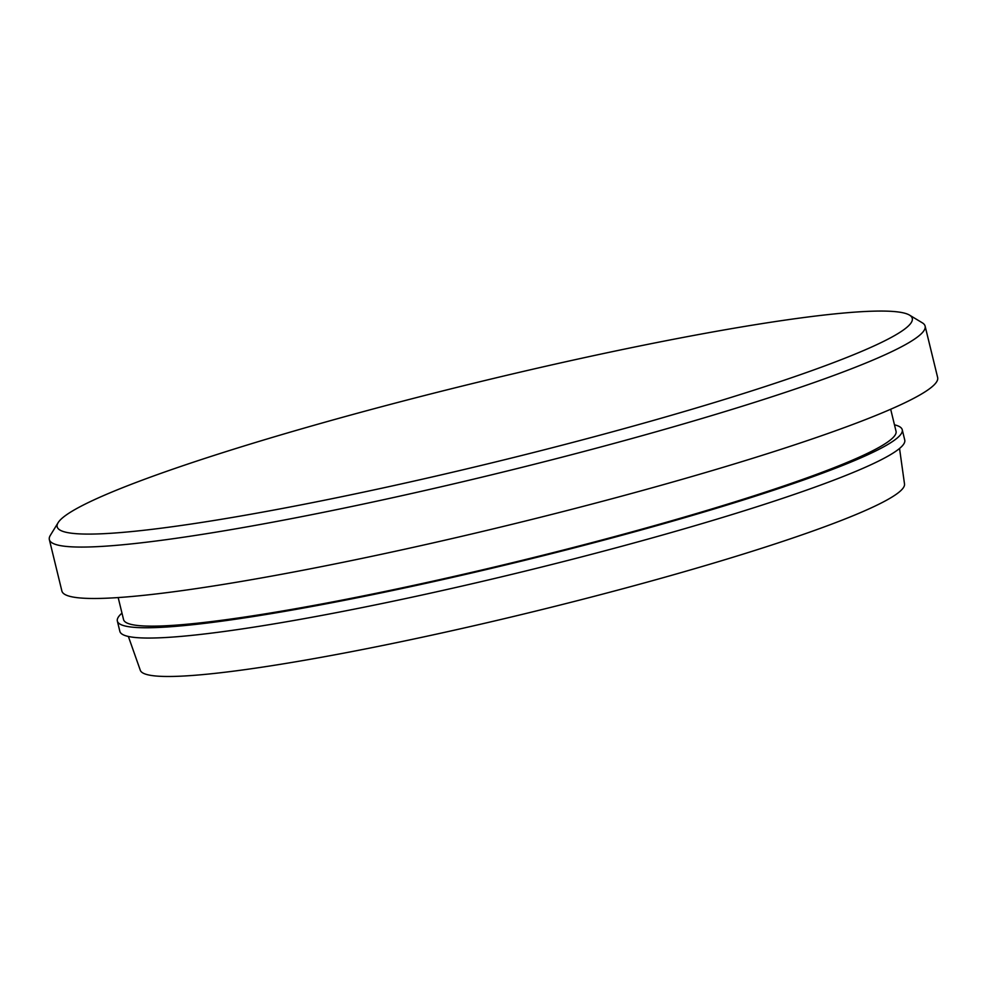 <?xml version="1.0" encoding="UTF-8"?>
<svg xmlns="http://www.w3.org/2000/svg" width="987" height="987" viewBox="0 0 987 987"><rect width="100%" height="100%" fill="white"/><g stroke="black" fill="none" stroke-linecap="round" stroke-linejoin="round"><path stroke-width="1.48" d="M128.372 636.467L140.314 670.296A393.307 36.482 -13.7 0 0 669.026 576.05A393.307 36.482 -13.7 0 0 904.511 484L899.539 448.468M648.866 421.72A440.079 40.825 -13.7 0 0 909.52 315.112A440.079 40.825 -13.7 0 0 320.59 423.435A440.079 40.825 -13.7 0 0 58.134 522.654A440.079 40.825 -13.7 0 0 648.866 421.72M909.52 315.112L922.29 322.798A450.701 41.812 166.3 0 1 925.115 326.117A450.701 41.812 166.3 0 1 655.343 431.985A450.701 41.812 166.3 0 1 49.35 539.605A450.701 41.812 166.3 0 1 50.337 535.361L58.134 522.654M49.35 539.605L61.885 591.016A450.701 41.812 -13.7 0 0 667.878 483.396A450.701 41.812 -13.7 0 0 937.65 377.527L925.115 326.117M118.181 597.567L123.548 619.565A397.551 36.877 -13.7 0 0 658.07 524.628A397.551 36.877 -13.7 0 0 896.036 431.245L890.681 409.247M121.981 613.124A403.93 37.469 -13.7 0 0 117.354 621.07A403.93 37.469 -13.7 0 0 660.451 524.615A403.93 37.469 -13.7 0 0 902.241 429.74A403.93 37.469 -13.7 0 0 894.469 424.805M117.354 621.07L119.859 631.359A403.93 37.469 -13.7 0 0 662.956 534.905A403.93 37.469 -13.7 0 0 904.746 440.017L902.241 429.74"/></g></svg>
